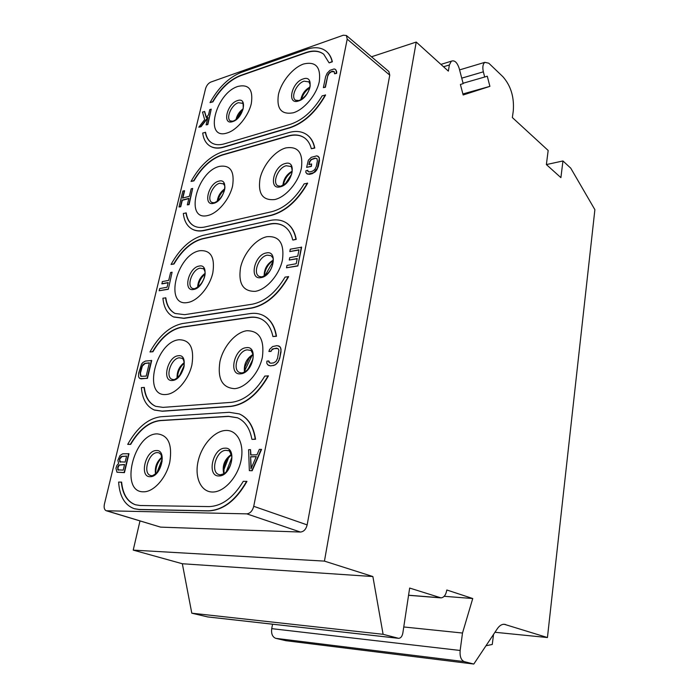 <?xml version="1.0" encoding="UTF-8"?>
<svg xmlns="http://www.w3.org/2000/svg" width="699" height="699" viewBox="0 0 699 699"><rect width="100%" height="100%" fill="white"/><g stroke="black" fill="none" stroke-linecap="round" stroke-linejoin="round"><path stroke-width="1.05" d="M139.983 520.973L133.221 550.113L182.334 563.744L191.797 613.189L207.752 616.937L398.421 638.309M272.549 624.198L271.719 628.646C271.107 633.81 272.47 637.042 275.799 638.353L285.847 640.686L473.8 664.05L497.304 628.75C499.383 625.719 501.681 624.224 504.197 624.259L547.439 637.54L594.884 209.683L570.742 168.153L562.948 160.962L560.904 177.633L546.373 164.571L548.173 150.468L512.35 117.554L513.267 111.036C514.35 97.257 510.89 85.811 502.904 76.707L488.793 63.207L484.835 62.342C482.852 64.063 482.354 67.226 483.341 71.822L484.678 77.012L487.282 76.208L489.894 86.361L463.157 94.977L460.396 84.474L463.175 83.627L459.164 68.319C457.146 62.325 454.533 59.957 451.327 61.197L449.37 64.981L448.356 71.123L416.228 42.054L324.441 561.114L372.873 576.544L383.104 634.308L398.648 638.336C400.763 638.178 402.17 636.413 402.842 633.041L409.658 588.051L441.017 597.881C443.987 597.514 445.927 594.884 446.827 589.991L472.742 598.527L462.502 633.032L460.152 650.472C459.689 656.466 461.052 660.179 464.241 661.612L473.8 664.05M546.382 164.58L562.948 160.962M485.988 645.745L492.271 644.469L493.538 634.404M494.962 632.272L547.439 637.54M403.769 626.968L462.502 633.032M444.171 596.299L472.742 598.527M191.797 613.189L383.104 634.308M182.334 563.744L372.873 576.544M133.221 550.113L324.441 561.114M371.484 56.794L416.228 42.054M253.728 506.303L307.149 524.897L389.754 75.134L388.871 71.543L346.398 35.5L343.314 35.221L210.853 82.054C208.337 83.225 206.572 85.427 205.567 88.642L104.422 504.066C103.714 507.64 104.343 509.877 106.318 510.768L246.782 513.861C250.146 513.468 252.461 510.952 253.728 506.303L347.211 39.153L346.398 35.5M106.964 510.864L160.578 527.125L106.318 510.768M160.578 527.125L300.421 532.044C303.759 531.712 306.005 529.326 307.149 524.897M462.887 93.963L489.894 86.361M463.079 83.251L484.678 77.012M157.144 433.869C133.535 433.598 119.249 492.673 143.645 491.799C153.815 492 166.292 477.95 169.796 462.126C172.487 444.468 168.276 435.049 157.144 433.869M179.066 339.749C155.632 341.523 142.124 397.416 166.318 394.472C176.41 393.764 188.625 379.706 191.928 364.782C194.409 348.224 190.119 339.88 179.066 339.749M199.809 250.714C176.559 254.331 163.758 307.289 187.751 302.492C197.756 300.981 209.709 286.931 212.828 272.837C215.117 257.293 210.775 249.919 199.809 250.714M219.46 166.379C196.402 171.631 184.256 221.889 208.022 215.441C217.939 213.212 229.648 199.198 232.601 185.855C234.707 171.238 230.329 164.746 219.46 166.379M238.097 86.379C215.248 93.107 203.706 140.849 227.245 132.932C237.066 130.058 248.538 116.086 251.334 103.452C253.283 89.69 248.87 83.994 238.097 86.379M225.655 430.462C214.226 430.96 201.53 445.342 198.07 461.462C194.436 477.574 200.98 492.044 212.548 492.017C224.056 492.236 237.677 477.268 241.05 460.44C244.589 443.603 237.118 429.71 225.655 430.462M246.887 330.723C235.598 332.165 223.182 346.538 219.914 361.724C217.363 378.814 222.247 387.796 234.549 388.661C245.934 387.866 259.233 372.89 262.396 357.075C264.563 339.539 259.39 330.758 246.887 330.723M266.904 236.708C255.755 238.971 243.602 253.326 240.526 267.656C238.176 283.689 243.086 291.588 255.275 291.343C266.52 289.639 279.513 274.681 282.483 259.792C284.458 243.392 279.268 235.694 266.904 236.708M285.804 147.926C274.794 150.932 262.903 165.235 259.993 178.778C257.826 193.85 262.763 200.762 274.821 199.538C285.926 197.039 298.622 182.116 301.426 168.075C303.235 152.714 298.027 145.995 285.804 147.926M303.681 63.967C292.811 67.628 281.164 81.87 278.412 94.688C276.411 108.861 281.374 114.898 293.283 112.792C304.257 109.577 316.673 94.715 319.312 81.46C320.963 67.043 315.756 61.215 303.681 63.967M239.477 414.009L239.574 414.053C248.259 417.967 253.58 426.364 255.537 439.243L252.19 439.383L255.231 439.121C253.283 426.233 247.962 417.836 239.268 413.922L229.193 412.296L160.805 416.753C148.118 418.413 137.083 427.622 127.699 444.389L130.381 444.276C138.935 429.789 148.782 421.873 159.931 420.518L228.346 416.289L237.442 417.757C245.034 421.121 249.849 428.295 251.893 439.26M237.643 417.845L228.643 416.412L160.228 420.632C149.088 421.986 139.241 429.902 130.678 444.389L127.699 444.389M134.304 508.715L134.199 508.68C124.772 505.176 119.573 496.307 118.62 482.065L121.617 482.153C122.823 494.176 127.463 501.725 135.536 504.8M134.505 508.776L139.512 509.571L208.52 510.917C223.243 510.305 236.052 500.475 246.957 481.41L243.287 481.314C233.379 497.662 221.994 506.093 209.106 506.592L140.123 505.508L135.423 504.765C127.235 501.751 122.526 494.184 121.311 482.048M263.715 315.703L263.811 315.747C270.592 319.426 274.821 326.267 276.489 336.28L272.907 336.542L276.21 336.132C274.532 326.118 270.303 319.277 263.523 315.599C259.53 313.545 255.1 312.872 250.225 313.58L182.526 323.541C169.953 326.153 159.101 335.625 149.97 351.955L152.627 351.623C160.971 337.477 170.661 329.299 181.696 327.097L249.421 317.346C253.842 316.717 257.861 317.329 261.487 319.172C267.368 322.326 271.168 328.111 272.907 336.542M261.671 319.268C258.071 317.468 254.087 316.874 249.709 317.495L181.985 327.237C170.94 329.439 161.251 337.608 152.915 351.754L149.97 351.955M154.357 410.025L154.243 409.981C146.58 406.565 142.29 399.103 141.381 387.596L144.344 387.473C145.453 397.084 149.271 403.384 155.781 406.364M154.54 410.095L162.413 411.239L230.766 406.451C245.305 404.599 257.861 394.419 268.425 375.905L264.816 376.071C255.205 391.999 244.038 400.763 231.308 402.353L162.989 407.377L155.667 406.32C149.053 403.393 145.174 397.067 144.046 387.351M286.162 222.78L286.258 222.841C291.457 226.153 294.777 231.666 296.219 239.381L292.96 240.045L295.939 239.215C294.506 231.491 291.186 225.978 285.987 222.675C281.409 219.914 276.096 219.189 270.05 220.5L203.077 235.345C190.626 238.822 179.958 248.512 171.054 264.432L173.693 263.899C181.827 250.076 191.36 241.679 202.299 238.717L269.29 224.056C274.794 222.876 279.626 223.531 283.785 226.03C288.25 228.844 291.221 233.457 292.689 239.871M283.951 226.135C279.81 223.689 275.013 223.051 269.561 224.222L202.57 238.875C191.631 241.837 182.098 250.225 173.972 264.039L171.054 264.432M173.553 316.935L173.439 316.883C167.288 313.676 163.784 307.446 162.919 298.193L165.846 297.879C166.869 305.524 169.971 310.732 175.143 313.502M173.728 317.023L184.055 318.351L251.701 308.102C266.057 305.157 278.359 294.69 288.617 276.69L285.07 277.101C275.729 292.628 264.781 301.662 252.217 304.214L184.597 314.672L175.03 313.449C169.752 310.714 166.598 305.472 165.567 297.739M306.957 134.785L307.062 134.863C311.003 137.729 313.58 142.124 314.803 148.048L311.335 148.73L314.541 147.856C313.318 141.932 310.74 137.537 306.8 134.671C301.872 131.281 295.86 130.582 288.774 132.583L222.553 151.788C210.224 156.026 199.731 165.899 191.045 181.425L193.667 180.709C201.6 167.201 210.984 158.621 221.81 154.977L288.058 135.947C294.515 134.138 299.985 134.767 304.476 137.843C307.813 140.254 310.103 143.889 311.335 148.73M304.633 137.956C300.159 134.942 294.716 134.33 288.32 136.13L222.072 155.152C211.247 158.795 201.862 167.367 193.929 180.875L191.045 181.425M191.989 229.019L191.875 228.957C186.991 226.048 184.143 220.875 183.33 213.457L186.231 212.968C187.157 219.014 189.647 223.287 193.71 225.777M192.146 229.115C195.624 231.054 199.757 231.509 204.527 230.46L271.448 215.362C285.611 211.448 297.678 200.744 307.647 183.234L304.152 183.846C295.074 198.988 284.327 208.258 271.928 211.657L205.034 226.957C200.622 227.935 196.812 227.516 193.606 225.716C189.446 223.243 186.904 218.944 185.96 212.811M326.267 51.307L326.372 51.394C329.325 53.814 331.326 57.283 332.366 61.792L329.203 62.858L332.112 61.591C331.073 57.082 329.08 53.613 326.127 51.184C321.024 47.27 314.48 46.676 306.494 49.419L241.033 72.495C228.835 77.423 218.507 87.454 210.041 102.596L212.636 101.722C220.377 88.511 229.613 79.782 240.325 75.527L305.812 52.591C313.1 50.118 319.059 50.66 323.716 54.216L328.949 62.648M323.855 54.339C319.216 50.852 313.283 50.337 306.066 52.792L240.578 75.71C229.857 79.966 220.631 88.694 212.889 101.897L210.041 102.596M209.726 145.881L209.621 145.811C205.768 143.225 203.461 138.961 202.71 133.028L205.567 132.391C206.406 137.144 208.398 140.613 211.561 142.797M209.875 145.977C213.641 148.363 218.324 148.765 223.925 147.174L290.102 127.751C304.074 122.98 315.904 112.076 325.594 95.038L322.16 95.833C313.327 110.617 302.789 120.079 290.557 124.23L224.405 143.828C219.233 145.305 214.916 144.946 211.448 142.727C208.206 140.551 206.161 137.048 205.314 132.216M116.96 472.227L124.448 472.629L128.983 453.73L122.648 453.826L120.027 455.486L117.878 460.283L118.594 463.428L116.864 465.455L115.938 468.26L116.96 472.227L124.142 472.524L128.677 453.625M139.983 378.605L147.419 378.377L151.709 360.501L145.427 361.077L142.928 362.466L141.574 364.083L138.647 373.214L138.559 376.534L139.18 377.949L141.137 378.858L147.131 378.255L151.421 360.378M161.766 283.742L168.188 282.553L167.061 287.237L159.66 288.582L159.136 290.74L168.31 289.281L172.094 272.208L170.6 272.496L168.704 280.386L162.29 281.592L162.046 283.881L168.136 282.754M249.342 470.645L252.182 470.724L261.548 449.422L259.329 449.361L256.97 454.787L250.653 454.962L250.495 449.649L248.617 449.71L249.342 470.645L251.876 470.61L261.243 449.3M250.958 454.953L250.495 449.649M269.788 362.973L268.774 360.937L266.922 361.138L266.8 363.209L267.691 364.773L270.522 365.9L274.978 365.035L278.01 362.222L279.722 358.29L281.007 351.929L280.823 348.233L279.915 346.695L277.066 345.612L272.627 346.547L269.639 349.343L268.897 351.475L271.046 351.405L271.614 350.112L274.034 348.609L277.826 348.513M297.197 258.761L289.255 260.028L297.25 258.543L296.201 263.733L286.974 265.41L286.485 267.804L297.853 265.969L301.627 247.21L290.295 249.194L289.814 251.561L298.971 250.015M182.85 198.009L184.597 190.801L182.876 191.028L179.005 206.965L180.464 206.598L182.028 200.132L188.887 198.367L187.323 204.868L188.809 204.501L192.662 188.433L191.177 188.826L189.377 196.314L182.526 198.097L184.326 190.644M179.005 206.965L180.726 206.755L182.299 200.29L188.826 198.603M187.323 204.868L189.071 204.658L192.662 188.433M206.415 117.441L204.676 111.569L202.492 112.041L204.658 119.643L198.813 127.183L200.753 126.571L207.891 117.397L206.1 124.876L207.568 124.413L211.22 109.158L209.761 109.638L208.52 114.811L206.266 117.633L204.423 111.403M198.813 127.183L201.006 126.746L207.717 118.122M206.1 124.876L207.821 124.579L211.22 109.158M306.625 167.367L311.413 166.388L311.605 163.95L308.888 164.658L309.5 161.679L311.081 159.494L315.092 158.088L316.997 158.647L317.381 161.032L316.236 166.677L314.786 169.542L312.427 171.22L309.701 171.91L308.076 171.5L307.743 170.268L305.935 170.731L305.847 172.531L307.805 174.173L313.571 172.714L317.39 168.171L319.286 158.76L318.971 157.415L316.988 155.816L311.238 157.336L308.373 160.211L306.625 167.367L311.142 166.205L311.605 163.95M309.203 164.58L309.762 161.862L311.343 159.678L315.354 158.271L316.997 158.664M306.747 173.728L309.5 174.348L312.235 173.658L315.205 171.84L316.734 170.014L318.333 166.388L319.469 160.744L319.233 157.607L318.054 156.244M334.576 73.753L336.63 73.369L336.691 71.691L335.45 69.454L334.148 68.939L329.972 70.319L327.158 73.212L325.62 76.663L323.375 87.628L325.166 87.06L327.988 74.583L329.832 72.329L332.296 71.193L334.174 71.569L334.576 73.753L336.376 73.159L336.123 70.267L335.205 69.253M323.375 87.628L325.419 87.253L327.656 76.287L329.054 73.526L331.352 71.787L334.209 71.656M134.199 508.68L139.197 509.466L208.206 510.812C222.929 510.2 235.738 500.362 246.642 481.296M154.243 409.981L162.116 411.126L230.469 406.32C245.008 404.468 257.564 394.28 268.136 375.765M173.439 316.883L183.767 318.211L251.422 307.953C265.777 305.009 278.08 294.532 288.346 276.533M191.875 228.957C195.353 230.897 199.486 231.352 204.257 230.303L271.177 215.196C285.341 211.281 297.407 200.561 307.377 183.051M209.621 145.811C213.378 148.197 218.062 148.599 223.671 147.008L289.84 127.568C303.82 122.797 315.651 111.884 325.341 94.846M123.207 470.121L117.79 469.815L117.72 467.028L118.952 465.01L124.562 464.486L123.207 470.121M119.459 459.846L120.979 456.639L126.589 456.071L125.138 462.083L119.73 461.821L119.747 458.649M118.568 470.2L117.834 467.937L119.258 465.115L124.536 464.599M120.053 458.754L122.124 456.325L126.563 456.194M120.499 462.196L119.765 459.951M146.178 376.114L140.787 376.307L140.123 373.048L141.495 367.386L142.876 364.668L144.885 363.34L149.368 362.825L146.178 376.114M141.041 376.385L140.412 373.179L142.395 365.979L145.174 363.463L149.333 362.982M168.31 289.281L172.094 272.208M159.136 290.74L168.031 289.133M250.976 468.819L250.6 456.744L256.288 456.596L250.976 468.819M251.256 468.164L250.6 456.744M250.906 456.866L256.236 456.718M268.897 351.475L270.758 351.265L272.418 349.019L276.551 348.137L278.482 349.151L278.857 350.339L277.547 358.351L276 361.427L273.554 362.93L270.74 363.218L268.827 362.178L268.774 360.937M279.915 346.695L278.543 345.848M280.823 348.233L279.626 346.547M281.112 349.849L280.535 348.085M281.007 351.929L280.823 349.71M279.722 358.29L280.718 351.789M278.98 360.457L279.434 358.15M278.01 362.222L278.691 360.308M276.411 364.057L277.721 362.082M274.978 365.035L276.114 363.908M273.326 365.612L274.69 364.887M270.522 365.9L273.038 365.472M268.757 365.498L270.225 365.76M289.814 251.561L299.015 249.788L297.73 256.149L289.736 257.651L289.255 260.028M297.853 265.969L301.356 247.044M286.485 267.804L297.573 265.803M308.076 171.5L307.743 170.268M308.565 171.84L307.813 171.316M503.376 624.294L505.622 624.504M275.799 638.353L464.241 661.612M271.719 628.646L460.152 650.472M408.574 595.225L440.012 597.724M207.297 616.868L398.203 638.266M443.533 66.755L449.37 64.981M461.742 78.148L483.341 71.822M347.211 39.153L389.754 75.134M246.782 513.861L300.421 532.044M150.189 476.692C139.066 477.356 145.462 450.287 156.253 450.558C167.515 449.448 161.189 477.19 150.189 476.692M151.342 475.643L150.503 475.451C142.404 473.302 148.791 452.279 157.38 452.594L159.092 452.856L161.12 454.638L162.081 461.357C160.665 466.853 158.874 470.715 156.698 472.952C153.483 475.32 151.718 476.211 151.395 475.635L150.503 475.451M155.519 474.018C154.575 467.255 156.725 461.602 161.967 457.067M155.947 473.66L155.798 471.537C155.999 466.915 157.563 462.79 160.499 459.147L162.063 457.6M162.177 458.955L156.952 472.699M231.858 457.504L226.24 471.886M226.013 450.348L228.189 450.698C228.809 449.71 230.006 451.624 231.762 456.43C232.321 463.865 227.699 471.764 223.759 473.826L220.185 474.831L218.883 474.56C209.901 471.956 216.428 450.034 226.013 450.348M224.877 448.181C237.573 446.967 231.448 476.473 218.988 475.949C206.441 476.657 212.671 447.919 224.877 448.181M220.106 474.848L218.883 474.56M223.759 473.826C222.002 465.735 224.528 459.269 231.325 454.446M224.064 473.642L223.907 466.687L226.563 459.872L231.43 454.787M228.931 456.805L223.584 470.488M295.808 100.411L295.485 100.202C290.443 97.039 296.726 83.198 304.117 81.163L309.176 81.958M303.165 78.952C315.205 74.417 310.365 97.764 298.49 100.997C286.564 105.165 291.518 82.29 303.165 78.952M300.815 99.721C301.968 94.068 305 89.839 309.928 87.025M301.487 99.328C302.868 94.452 305.629 90.617 309.753 87.803M230.836 121.215L230.399 120.962C225.576 118.236 231.596 104.553 238.42 102.692L242.693 103.365M237.468 100.621C248.285 96.523 243.208 118.778 232.584 121.635C221.88 125.401 227.026 103.583 237.468 100.621M235.956 119.66C237.031 115.134 239.425 111.508 243.147 108.808M236.856 118.952L242.833 109.918M240.91 111.823L236.253 119.442M252.994 358.998L248.084 369.186M247.271 349.867L250.286 350.33C250.644 349.64 251.544 351.02 252.994 354.489C253.431 356.35 252.889 359.592 251.378 364.196L247.315 369.963C244.816 371.99 242.876 372.969 241.522 372.917L239.582 372.532C231.78 369.579 238.35 350.339 247.271 349.867M246.188 347.683C258.717 345.481 252.959 373.231 240.639 373.825C228.25 375.555 234.113 348.486 246.188 347.683M244.475 372.043C243.619 364.406 246.459 358.535 252.986 354.419M244.833 371.851L244.973 366.905L249.237 358.054L253.055 354.821M252.086 355.424L244.702 370.723M267.306 255.152L271.002 255.668L272.662 257.59C273.79 257.188 274.122 273.073 261.679 276.891L259.198 276.446C252.444 273.309 258.971 256.271 267.306 255.152M266.267 252.959C278.639 249.884 273.213 276.035 261.042 277.617C248.8 280.255 254.331 254.707 266.267 252.959M264.161 276.088C264.108 269.019 267.14 263.706 273.239 260.15M264.58 275.86L264.842 272.82C265.76 268.757 267.726 265.288 270.749 262.431L273.257 260.631M273.257 261.181L265.052 275.581M290.469 166.24C291.387 166.196 291.955 167.926 292.165 171.447C291.562 176.288 287.988 181.819 286.005 183.26L280.762 186.249L277.8 185.82C271.972 182.622 278.394 167.358 286.232 165.733L290.793 166.484M285.236 163.522C297.442 159.678 292.313 184.37 280.29 186.825C268.206 190.268 273.44 166.117 285.236 163.522M282.903 185.462C283.541 179.058 286.634 174.287 292.191 171.159M283.427 185.183L283.611 183.951C284.746 179.215 287.228 175.379 291.064 172.435L292.138 171.753M291.675 174.077L285.341 183.837M181.731 358.141C183.453 358.797 184.265 361.147 184.152 365.184C184.256 366.87 183.217 369.736 181.041 373.799C177.258 378.098 174.715 380.029 173.413 379.583L172.05 379.312C164.903 376.848 171.264 358.203 179.337 357.801L182.107 358.334M178.254 355.747C189.412 353.764 183.435 379.959 172.522 380.448C161.495 382.021 167.542 356.429 178.254 355.747M177.1 378.098C176.786 371.763 179.145 366.608 184.178 362.65M177.59 377.731L177.581 376.569C177.992 371.728 179.896 367.552 183.304 364.039L184.213 363.253M184.09 365.682L179.355 376.027M203.068 268.521C203.4 268.171 204.003 269.141 204.894 271.43C206.109 274.759 202.885 285.734 194.287 288.766L192.496 288.451C186.214 285.812 192.487 269.141 200.097 268.154L203.488 268.783M199.066 266.092C210.111 263.322 204.458 288.093 193.64 289.465C182.719 291.85 188.433 267.621 199.066 266.092M197.634 287.341C197.887 281.514 200.36 276.874 205.052 273.396M198.201 286.922L198.201 286.905C198.822 281.784 201.076 277.52 204.982 274.13L205.025 274.095M203.872 278.945L201.583 283.261M212.313 202.666L211.919 202.465C206.415 199.748 212.566 184.711 219.766 183.243L223.654 183.924M218.77 181.172C229.7 177.695 224.353 201.155 213.632 203.322C202.815 206.432 208.232 183.453 218.77 181.172M217.223 201.321C217.948 196.104 220.43 191.963 224.685 188.896M217.922 200.796C218.901 196.375 221.111 192.697 224.545 189.77M408.557 595.303L440.527 597.846M440.92 64.395L451.327 61.197M459.575 69.9L484.835 62.342M308.792 81.608L310.085 84.465C310.837 87.96 306.599 97.484 298.84 100.542L295.485 100.202M242.265 102.998C242.937 102.203 243.252 104.029 243.217 108.459C241.111 115.055 237.686 119.302 232.942 121.198L230.399 120.962M223.217 183.601L224.51 185.427C226.231 187.961 222.343 199.818 214.112 202.762L211.919 202.465"/></g></svg>

